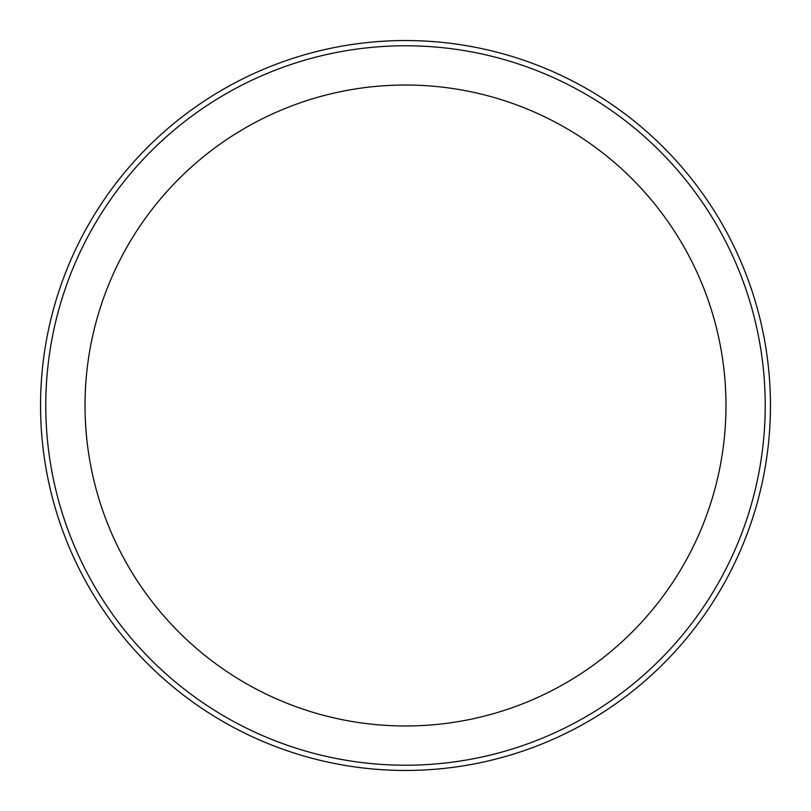 <?xml version="1.0" encoding="UTF-8"?>
<svg xmlns="http://www.w3.org/2000/svg" width="811" height="811" viewBox="0 0 811 811"><rect width="100%" height="100%" fill="white"/><g stroke="black" fill="none" stroke-linecap="round" stroke-linejoin="round"><path stroke-width="1.22" d="M405.5 40.55A364.95 364.95 0 0 1 770.45 405.5A364.95 364.95 0 0 1 405.5 770.45A364.95 364.95 0 0 1 40.55 405.5A364.95 364.95 0 0 1 405.5 40.55A364.95 364.95 0 0 1 770.45 405.5A364.95 364.95 0 0 1 405.5 770.45A364.95 364.95 0 0 1 40.55 405.5A364.95 364.95 0 0 1 405.5 40.55M405.5 45.781A359.719 359.719 0 0 1 765.219 405.5A359.719 359.719 0 0 1 405.5 765.219A359.719 359.719 0 0 1 45.781 405.5A359.719 359.719 0 0 1 405.5 45.781M405.5 85.023A320.477 320.477 0 0 1 725.977 405.5A320.477 320.477 0 0 1 405.5 725.977A320.477 320.477 0 0 1 85.023 405.5A320.477 320.477 0 0 1 405.5 85.023"/></g></svg>
